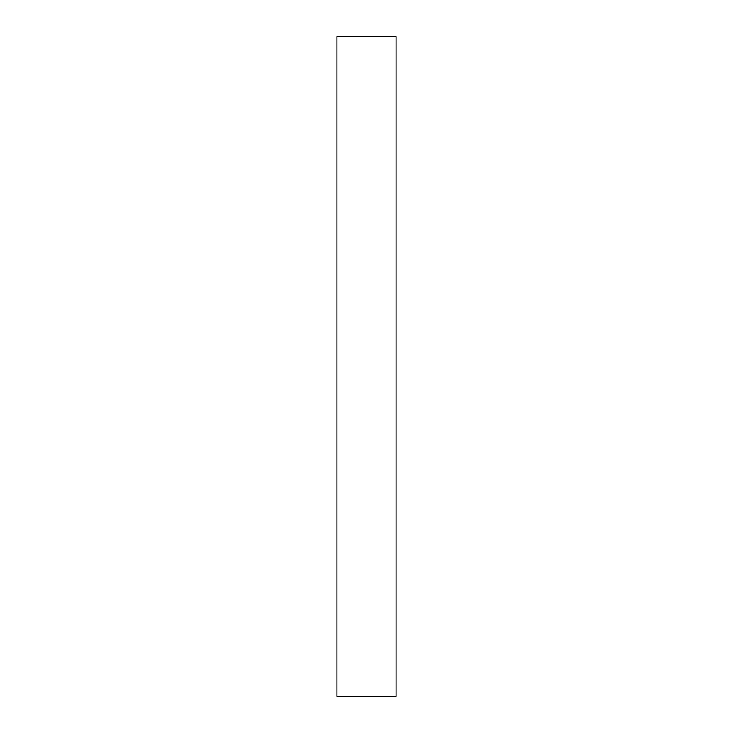 <?xml version="1.0" encoding="UTF-8"?>
<svg xmlns="http://www.w3.org/2000/svg" width="733" height="733" viewBox="0 0 733 733"><rect width="100%" height="100%" fill="white"/><g stroke="black" fill="none" stroke-linecap="round" stroke-linejoin="round"><path stroke-width="1.1" d="M396.04 366.5L396.04 696.35L336.96 696.35L336.96 36.65L396.04 36.65L396.04 366.5"/></g></svg>
